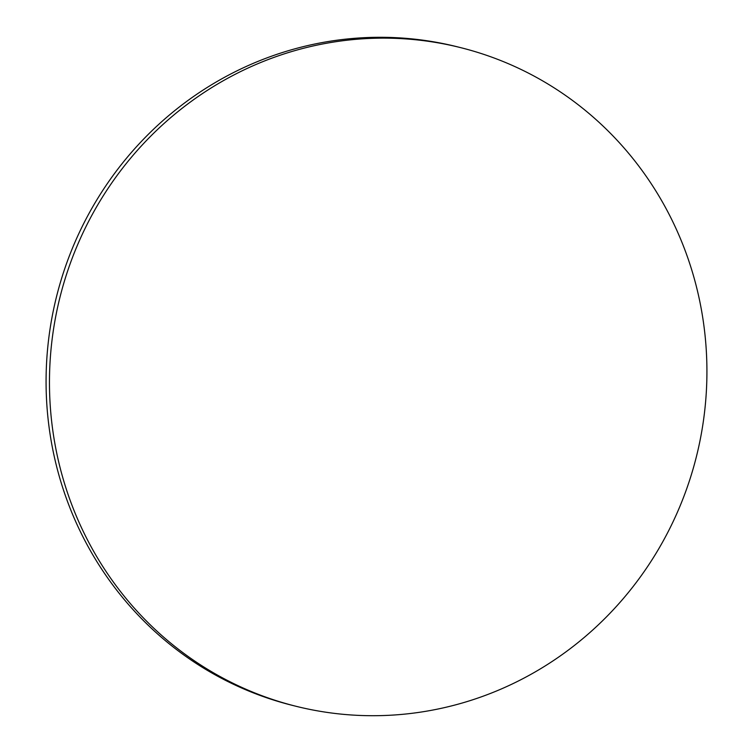 <?xml version="1.0" encoding="UTF-8"?>
<svg xmlns="http://www.w3.org/2000/svg" width="753" height="753" viewBox="0 0 753 753"><rect width="100%" height="100%" fill="white"/><g stroke="black" fill="none" stroke-linecap="round" stroke-linejoin="round"><path stroke-width="1.13" d="M295.628 706.182L292.239 705.335A339.452 328.044 -75.9 0 1 60.184 283.137A339.452 328.044 -75.9 0 1 457.372 46.818L460.761 47.665A339.452 328.044 -75.9 0 1 692.816 469.863A339.452 328.044 -75.9 0 1 295.628 706.182A339.452 328.044 -75.9 0 1 63.572 283.985A339.452 328.044 -75.9 0 1 460.761 47.665"/></g></svg>
